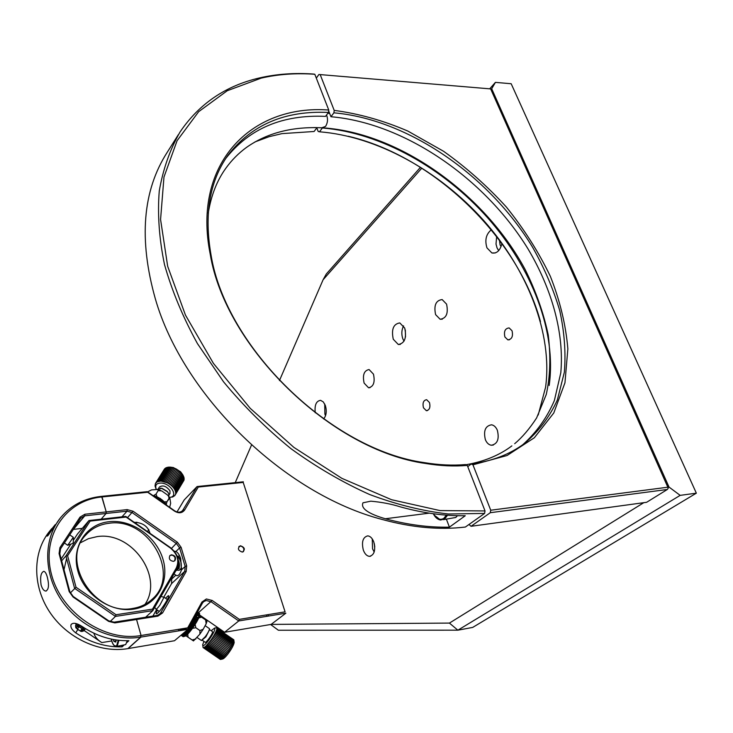 <?xml version="1.0" encoding="UTF-8"?>
<svg xmlns="http://www.w3.org/2000/svg" width="733" height="733" viewBox="0 0 733 733"><rect width="100%" height="100%" fill="white"/><g stroke="black" fill="none" stroke-linecap="round" stroke-linejoin="round"><path stroke-width="1.1" d="M443.456 519.633L455.752 517.471L457.493 515.693M328.659 110.875L330.94 116.73C404.433 123.062 484.54 178.092 528.053 248.963C552.169 289.59 564.318 333.506 560.8 372.776L554.377 400.52C547.056 417.59 536.547 432.305 522.84 444.674M467.764 466.646L471.246 463.971C492.026 461.204 509.71 454.414 524.315 443.602C538.572 431.517 549.585 416.985 557.346 399.998L564.355 372.254C565.949 352.371 564.401 331.774 559.71 310.48C553.351 289.086 544.326 268.031 532.634 247.305C489.149 175.462 408.162 119.36 333.909 112.818L330.94 116.73M471.246 463.971L472.95 464.814L507.071 455.505L534.339 437.757L553.781 412.972L564.96 382.791L567.855 348.862C565.849 324.948 560.012 300.759 550.327 276.277C538.673 252.079 524.04 229.017 506.411 207.091C487.372 186.164 466.435 167.564 443.575 151.282L407.841 131.06C383.185 120.478 358.639 113.588 334.202 110.399L333.909 112.818M318.919 74.491L490.652 88.904L318.919 74.491L316.308 78.11M490.304 512.697L471.026 526.294L646.634 502.288L667.351 489.479L490.304 512.697L490.734 510.223L667.845 487.207L490.652 88.904M667.351 489.479L668.184 488.27L667.845 487.207M334.202 110.399L320.22 74.693M490.734 510.223L472.95 464.814M549.164 385.494C556.787 332.04 531.901 268.031 487.738 217.903C443.3 167.939 380.858 132.939 323.051 128.037M540.459 321.567C517.498 237.116 433.469 156.083 348.166 136.237M316.812 127.899L318.195 131.509L319.487 131.793C377 136.329 439.223 170.844 483.624 220.413C527.751 270.129 552.792 333.799 545.581 387.244L538.205 415.025M322.364 128L319.487 131.793M468.992 524.471L471.026 526.294M449.411 527.146L465.272 515.72C444.729 516.069 423.124 513.137 400.475 506.906C391.504 504.038 381.6 502.132 370.779 501.18L362.982 502.801C359.61 510.186 375.424 515.876 385.32 518.753C407.695 524.791 429.062 527.595 449.411 527.146L446.424 519.248M316.958 127.606L313.834 127.569M328.466 112.451C284.963 110.408 251.401 124.757 227.78 155.497C209.51 181.463 203.948 214.742 211.095 255.341C226.149 347.717 331.353 449.934 424.48 462.651C438.875 465.034 452.573 465.675 465.574 464.566L467.278 465.409C454.148 466.536 440.313 465.904 425.763 463.494C331.728 450.685 225.361 347.35 210.197 254.058C191.918 163.083 251.813 104.178 328.76 110.032L328.466 112.451L325.507 116.382C282.636 114.44 249.376 128.486 225.737 158.502M328.76 110.032L314.814 74.262C296.059 72.924 278.192 74.207 261.195 78.119L227.248 90.736L198.67 111.682L177.084 140.699L163.972 177.047L160.573 219.497L167.665 266.262L185.449 315.08L213.395 363.339L250.2 408.308L293.869 447.377L341.908 478.365L391.559 499.714L440.084 510.599L485.026 510.938L467.278 465.409M485.026 510.938L484.605 513.421L448.514 514.007C422.95 511.121 396.663 504.625 369.652 494.528C342.623 482.406 316.344 467.086 290.836 448.578C266.198 428.475 243.768 406.229 223.556 381.829L197.434 343.594C182.911 317.187 171.925 290.818 164.485 264.503C159.143 238.628 157.403 214.137 159.263 191.02C163.083 169.021 170.029 149.321 180.089 131.922C199.22 103.729 225.709 85.734 259.537 77.927C276.653 73.996 294.639 72.704 313.513 74.051L314.814 74.262M178.394 134.597L167.307 152.171C142.605 190.553 138.61 239.434 155.332 298.817C183.158 395.793 284.496 494.253 382.534 519.56C412.12 527.623 439.736 530.115 465.382 527.036L484.605 513.421M255.02 141.9L269.13 136.686L281.958 133.626L314.1 131.491L316.986 127.67M81.931 631.489L84.112 630.746L84.02 629.235C81.042 625.524 78.202 624.351 75.517 625.716L75.838 627.686M82.939 629.62C79.137 625.762 76.818 625.212 75.994 627.979L80.932 631.434L82.811 631.14L82.939 629.62M82.6 630.554L81.592 628.3L78.449 626.541L76.324 627.054L77.341 629.308L80.474 631.049L82.6 630.554M81.83 628.832L80.474 631.049M78.889 626.788L77.341 629.308M67.802 545.26L72.613 543.483L73.318 542.484M64.403 542.961L67.72 545.288L73.291 537.316M73.337 537.353L69.727 534.852M73.318 542.502L73.309 537.436M116.602 646.414L125.7 644.591L127.24 640.734M113.294 639.488L113.789 641.293L115.741 642.09L116.254 639.982M116.025 640.926L113.789 641.293M173.959 574.031L176.9 575.744C178.742 575.68 180.245 573.756 181.417 569.953L180.712 558.738C179.521 554.945 177.917 552.535 175.92 551.509L174.591 551.216M187.712 627.842L201.942 602.031L206.376 598.971L212.167 600.464L239.334 619.367L238.747 620.952L211.177 601.784L206.22 600.51L203.582 601.701L202.418 603.14L187.996 629.326L140.699 637.124L140.837 635.538L187.712 627.842L187.996 629.326L174.5 640.734L128.092 648.577L140.919 637.087L127.872 648.613L140.699 637.124C112.231 641.943 78.55 626.239 60.848 599.255C43.064 572.299 43.623 538.104 60.894 517.333C71.248 505.202 84.643 498.229 101.072 496.406L101.795 496.983C66.089 500.181 41.222 535.704 51.411 574.141C61.059 612.66 104.324 642.062 140.837 635.538M199.651 615.005L224.573 632.277L238.747 620.952L285.87 613.182L271.109 624.415L224.573 632.277M146.71 492.356L147.351 491.651L147.672 492.255L102.015 496.956L106.221 511.9L127.166 509.609L133.067 511.24L177.386 542.237L181.115 547.322L186.677 565.849L186.173 571.566L162.524 612.971L157.852 616.151L136.549 619.495L141.066 635.502L136.549 619.495L135.761 618.771L157.054 615.436L159.941 614.089L184.725 571.337L185.156 566.444L179.603 547.918L176.415 543.556L132.096 512.569L127.038 511.176L106.102 513.476L106.221 511.9L106.102 513.476L84.781 515.83L80.63 518.277L60.537 548.843L59.813 553.901L69.882 591.852L73.208 596.497L108.741 620.86L114.073 622.17L135.761 618.771L136.549 619.495L114.843 622.903L108.621 621.382L73.043 596.983L69.159 591.558L59.08 553.571L59.923 547.661L80.044 517.095L84.9 514.236L106.221 511.9L101.795 496.983M239.334 619.367L285.082 611.844L243.209 482.424L198.286 487.051L184.634 510.003C182.151 513.228 178.788 513.613 174.546 511.139L147.672 492.255M101.072 496.406L147.351 491.651L174.582 510.782C177.624 512.66 180.272 512.642 182.526 510.718L197.085 486.547L243.347 481.801L242.65 482.479M198.286 487.051L197.085 486.547L184.194 499.933L177.001 511.946M268.443 616.059L267.994 614.657M266.427 614.914L266.876 616.316M179.31 629.226L178.366 630.911M180.107 630.627L181.042 628.941M186.127 628.099L184.514 629.904M181.94 630.325L182.554 628.694M242.385 552.105C237.923 550.492 237.254 548.376 240.369 545.755C244.831 547.368 245.5 549.484 242.385 552.105M157.338 610.296L157.43 610.14C155.634 613.704 155.744 614.657 157.732 612.999C162.937 608.445 172.741 591.302 167.051 596.754L165.585 598.284M171.742 577.861L171.568 583.624L163.761 597.184M156.615 609.581L152.876 616.087M150.054 533.386C147.947 526.294 142.642 522.592 134.148 522.281M101.154 519.175L106.102 513.476L101.154 519.175M41.075 584.907C42.23 588.764 43.769 590.816 45.703 591.073C48.68 589.873 49.258 585.374 47.425 577.567C46.426 573.737 45.226 571.648 43.833 571.319C40.911 572.491 39.994 577.018 41.075 584.907M55.177 524.709L49.148 532.176L47.077 536.162L48.112 535.411L60.289 518.075M77.597 629.867L75.746 632.881C90.443 642.621 105.891 647.276 122.099 646.863L123.95 645.187M126.855 642.548L128.907 640.697C112.561 641.082 96.958 636.345 82.114 626.486C76.763 623.041 73.098 622.39 71.119 624.525C70.231 627.027 71.779 629.812 75.746 632.881M122.099 646.863L121.742 645.553M76.214 624.58L75.252 623.371M93.824 633.175C95.006 636.913 97.663 640.056 101.795 642.594L84.213 630.591M73.318 529.4L82.298 528.365M51.768 528.612L49.835 530.994C32.747 551.555 32.069 585.227 49.45 611.679C66.749 638.159 99.816 653.47 127.872 648.613M108.988 521.713C131.555 519.046 156.395 536.455 163.001 559.334C169.928 582.149 156.66 605.715 133.626 609.132C110.692 612.898 83.983 594.61 77.762 570.65C71.202 546.726 86.347 524.031 108.988 521.713M132.847 608.417C140.351 607.217 146.747 604.203 152.024 599.365C181.564 574.397 148.231 516.838 108.869 523.298C99.532 524.443 91.845 528.346 85.798 535.017C59.703 560.919 94.694 616.343 132.847 608.417M80.712 542.631L88.436 538.682L97.049 536.629C131.5 530.967 164.1 576.541 144.987 604.395M173.419 561.359L174.903 560.672C176.369 557.492 175.224 555.532 171.476 554.799L169.964 555.513C168.517 558.683 169.671 560.635 173.419 561.359M125.755 516.408L126.058 517.058L90.15 521.099L88.977 520.54L125.755 516.408L170.331 547.542C178.092 553.965 180.236 561.176 176.763 569.175L152.803 610.644L115.457 616.407L74.592 588.342L65.933 555.926L88.977 520.54L77.469 534.018L73.327 540.358M70.863 544.124L61.16 558.986M90.15 521.099L67.601 555.77L65.933 555.926L61.654 560.864M66.593 558.409L64.009 569.706M67.601 555.77L76.021 587.243L70.286 592.997M76.021 587.243L116.052 614.74L115.457 616.407L110.069 621.602M116.052 614.74L152.491 609.141L152.803 610.644L145.647 617.223M152.491 609.141L176.268 568.048C179.493 560.617 177.505 553.919 170.294 547.945L126.058 517.058M184.432 636.345L184.716 636.29C185.999 636.125 188.381 633.761 191.854 629.198C196.297 623.041 198.89 618.405 199.623 615.289L199.523 613.329L197.553 611.963M190.039 630.279L191.176 629.574L191.249 628.685M186.448 630.637L188.601 632.13L189.755 631.37L187.804 629.491M185.073 631.8L187.318 633.578L188.408 632.964L186.008 631.012M186.897 633.972L184.404 632.359M185.651 635.19L183.305 633.578L183.855 633.055L186.054 634.888L186.842 634.036M184.643 636.088L182.297 634.485L182.764 634.045L184.954 635.859L186.072 635.328L183.369 633.605L183.708 633.211L185.715 635.227M182.544 634.219L184.789 635.914M183.983 636.409L181.482 634.98L181.876 634.677L184.065 636.473L184.789 636.015M192.055 623.132L191.515 623.875M191.047 624.543L190.562 625.267M189.288 627.329L188.912 628.007M197.058 637.518L201.383 640.495L205.313 636.665C207.705 633.367 209.088 630.838 209.482 629.097L209.217 628.502M201.639 640.45L205.891 636.858L209.565 629.565M202.354 640.303L205.057 642.163C205.515 643.931 212.799 633.917 212.552 631.864L212.304 631.507M203.93 641.384L202.656 644.838C202.803 646.735 204.855 645.159 208.823 640.12C213.596 633.321 215.493 629.326 214.531 628.117L211.186 630.737M216.171 627.787L233.836 639.827L232.718 644.069L228.641 651.069L222.951 657.95L205.863 646.158L203.692 647.688L202.995 647.321M205.863 646.158L210.692 640.422L227.807 652.251M220.972 659.361L222.429 659.049C223.62 658.875 225.562 657.034 228.247 653.543C231.683 648.815 233.671 645.122 234.203 642.465L234.056 641.586M206.587 645.443L223.675 657.244L221.678 658.976L220.129 659.315L203.133 647.587M186.778 627.998L185.33 629.766M181.143 630.453L181.921 628.795M181.976 630.316L182.123 629.748M184.487 632.414L185.009 631.846M190.177 630.151L188.271 628.832M188.775 627.915L191.176 629.574M187.456 629.784L189.755 631.37M185.816 631.168L188.408 632.964M184.386 632.377L187.162 634.292M183.415 636.702L181.133 635.126M182.361 629.143L183.662 630.041M184.093 629.968L182.654 628.978M183.158 628.593L184.734 629.674M184.716 628.337L185.476 628.859M185.742 628.557L185.284 628.245M196.462 613.952L197.644 614.511L196.765 613.613M199.266 614.987L199.468 614.126L197.223 612.568M196.801 613.503L199.138 615.124M196.178 614.465L199.037 616.508L199.019 615.482L198.194 615.069M196.371 614.657L198.707 616.279M198.414 617.974L195.399 615.885L198.414 617.974L198.744 616.196M194.483 617.543L197.562 619.669L197.846 618.285L195.5 616.664L194.639 617.268M193.448 619.422L196.526 621.547L196.719 620.356L194.373 618.734L193.594 619.156M192.321 621.465L195.326 623.545L195.5 622.427L193.155 620.805L192.504 621.135M192.193 621.712L194.612 623.856L195.326 623.545M190.882 624.085L193.182 626.019L194.117 624.562M191.139 623.618L193.998 625.588M189.948 625.79L192.605 627.622L192.687 626.733L190.296 625.148M192.605 627.622L191.689 628.144L189.49 626.623M190.388 624.983L190.91 624.223M192.321 622.088L191.386 623.169M193.008 620.988L193.384 619.55M194.218 618.936L194.447 617.607M195.262 617.021L195.684 616.169M196.407 614.584L195.601 615.518M196.682 613.86L196.875 613.264M224.454 656.429L207.347 644.619M225.269 655.504L208.154 643.684M226.103 654.487L208.987 642.667M226.955 653.405L209.84 641.577M228.641 651.069L211.525 639.231L210.692 640.422M229.447 649.85L212.341 638.022L211.525 639.231M230.226 648.632L213.12 636.803L212.341 638.022M230.95 647.431L213.853 635.603L213.12 636.803M231.61 646.259L214.531 634.43L213.853 635.603M232.205 645.132L215.136 633.303L214.531 634.43M232.718 644.069L215.658 632.249L215.136 633.303M233.149 643.079L216.107 631.278L215.658 632.249M233.488 642.2L216.455 630.398L216.107 631.278M233.726 641.412L216.711 629.629L216.455 630.398M233.864 640.752L216.876 628.978L216.711 629.629M233.9 640.221L216.931 628.456L216.876 628.978M233.836 639.827L216.931 628.456M203.362 647.715L220.376 659.443M203.692 647.688L220.725 659.434M204.113 647.514L221.155 659.279M204.626 647.202L221.678 658.976M205.213 646.744L222.282 658.527M190.534 629.125L191.029 628.538M192.495 626.596L192.99 625.89M193.439 625.203L193.933 624.434M195.509 621.602L195.766 621.025M198.396 614.602L197.47 615.289M197.388 615.363L196.233 616.462M196.664 614.859L196.636 615.39L196.197 615.06M197.04 614.089L196.664 614.73M197.003 619.779L197.562 619.669M195.83 621.822L196.526 621.547M193.155 626L192.669 626.715M164.018 597.248L159.84 605.238C157.586 608.216 156.276 609.499 155.909 609.096M181.042 635.209L182.957 636.574L181.005 635.236M184.863 635.96L182.325 634.494L184.863 635.96M187.208 633.715L184.597 632.377L187.208 633.715M187.905 629.4L189.774 630.692L190.076 630.307L188.179 628.996M189.151 627.237L191.286 628.712L191.597 628.291L189.398 626.779M191.899 622.812L194.144 624.58L194.538 623.994L192.183 622.372L191.899 622.812L194.254 624.434M195.867 621.85L193.512 620.228L193.255 620.659L195.61 622.28L195.867 621.85M197.04 619.806L194.694 618.176L197.04 619.806M199.303 614.886L196.966 613.264L199.303 614.886M195.161 624.562L195.821 627.732L199.917 630.563L199.907 634.1L193.475 640.926L185.953 635.731M195.821 638.993L192.101 639.955L188.014 637.142M195.83 627.714L199.926 630.545L203.169 629.299L199.907 634.1M207.008 620.988L206.156 623.783L205.661 619.981L206.963 620.97M203.169 629.299L206.156 623.783M186.09 635.878L193.475 640.926M187.767 634.091L188.014 637.133M195.821 627.732L192.559 628.328M198.725 617.983L201.593 617.159L205.671 619.971L199.532 615.784M200.705 616.902L199.458 616.032L200.695 616.902M186.429 630.655L186.173 631.122M168.883 496.543L168.81 493.831L167.436 491.761L161.672 488.38L157.155 489.369M168.443 493.117L167.28 491.412L162.094 488.37L160.426 488.196M169.928 493.52L169.992 490.853C166.382 486.089 162.854 484.825 159.4 487.051L158.575 488.389M169.433 497.331C178.687 497.286 171.54 483.927 161.691 483.065C156.541 482.9 154.745 484.999 156.276 489.378M160.921 481.05L167.051 482.726L175.682 468.708L171.971 467.397L168.508 467.104L164.522 468.937L155.414 483.533L157.073 481.819L160.921 481.05L169.607 467.077M155.992 488.829L155.039 485.979L155.414 483.533M182.829 474.847L180.584 471.768L173.382 467.544L170.248 467.123M155.048 497.056L155.552 496.241L154.544 495.92L154.205 496.47M156.908 498.367L157.677 497.121L156.798 496.763L156.138 497.826M157.677 497.121L158.282 497.478L157.476 498.77M158.841 499.732L159.748 498.248L160.426 498.742L159.528 500.208M160.774 501.088L161.7 499.576L162.57 500.282L161.691 501.729M162.644 502.398L163.45 501.07L163.038 500.731L162.204 502.087M164.384 503.617L164.723 502.38L164.091 503.415M165.942 504.716L166.831 505.339M153.444 495.618L152.904 495.554M178.064 470.082L169.451 484.11L168.269 483.368L176.9 469.358L182.682 474.618L184.01 477.55L184.01 480.17L174.775 495.6L172.686 496.974L169.479 497.331M176.9 469.358L175.682 468.708L176.9 469.358M184.01 480.17L175.205 494.94M184.157 479.355L175.499 494.207M184.157 478.475L175.645 493.391M184.01 477.55L175.471 491.586L175.636 492.512M183.708 476.587L175.169 490.624L175.471 491.586M183.259 475.607L174.711 489.644L175.169 490.624M182.682 474.618L174.124 488.654L174.711 489.644M181.967 473.637L173.4 487.674L174.124 488.654M181.143 472.675L172.557 486.712L173.4 487.674M180.208 471.759L171.614 485.796L172.557 486.712M179.173 470.888L170.569 484.916L171.614 485.796M169.451 484.11L170.569 484.916M165.795 482.167L174.445 468.167M164.54 481.718L173.199 467.727M163.303 481.379L171.971 467.397M162.085 481.16L170.762 467.178M159.821 481.068L168.508 467.104M158.804 481.205L167.5 467.251M157.888 481.453L166.574 467.507M157.073 481.819L165.768 467.883M156.386 482.296L165.081 468.36M155.827 482.864L164.522 468.937M168.269 483.368L167.051 482.726M166.666 505.174L166.043 504.066M165.795 503.69L160.261 498.449L152.711 495.426M153.747 495.792L154.489 496.003M158.814 497.872L159.748 498.248M160.93 499.2L161.7 499.576M162.506 500.401L162.983 500.813M164.668 502.471L163.45 501.07M165.731 503.782L164.962 502.673M165.731 504.57L165.823 503.644L165.401 504.331M158.026 499.155L158.878 497.762L158.438 497.515L157.604 498.861M160.078 500.593L161.003 499.091L160.582 498.797L159.657 500.3M155.992 497.725L156.651 496.662L156.047 496.452L155.478 497.368M166.263 504.432L166.968 501.72L169.057 498.293L168.517 496.122L167.399 494.903L161.727 490.908L158.163 490.624L157.696 489.488L151.594 489.891L148.506 491.403M157.797 489.525L160.609 490.414M164.348 501.867L166.959 501.711L169.836 497.973L170.661 503.296L169.662 507.337M156.972 496.699L156.056 494.042L158.163 490.624L156.056 494.042L153.591 495.59M162.845 501.051L162.323 500.685M161.416 500.043L160.719 499.558M159.482 498.687L158.667 498.11M153.609 496.012L154.379 496.195M155.396 496.498L155.909 496.681M238.876 546.534C241.02 545.627 242.696 546.415 243.915 548.898L243.457 551.692M169.772 555.715C171.934 554.615 173.712 555.293 175.105 557.749L174.72 560.827M504.9 336.978C503.69 331.38 505.101 328.366 509.142 327.926L512.037 330.775C513.256 336.365 511.854 339.388 507.841 339.855L504.9 336.978M423.463 407.795C422.382 402.967 423.436 400.264 426.615 399.687L429.492 402.554C430.573 407.392 429.529 410.095 426.359 410.691L423.463 407.795M497.359 430.298C495.984 427.101 494.051 425.268 491.559 424.801C485.356 425.855 483.294 430.812 485.374 439.681C486.767 442.952 488.737 444.803 491.302 445.243C497.432 444.134 499.457 439.149 497.359 430.298M446.571 304.131L442.155 299.568C435.869 300.365 433.689 305.386 435.604 314.631L440.121 319.249C446.351 318.406 448.495 313.367 446.571 304.131M373.464 374.151L369.084 369.542C364.054 370.513 362.395 375.03 364.118 383.102L368.552 387.757C373.555 386.749 375.186 382.214 373.464 374.151M404.726 328.082L399.806 322.923C393.392 323.94 391.211 329.383 393.273 339.26L398.294 344.483C404.653 343.42 406.797 337.95 404.726 328.082M403.599 325.864C401.537 329.877 401.281 334.211 402.848 338.857L404.02 341.157M405.331 330.042L405.514 336.868M491.293 229.823C486.08 234.129 484.632 240.14 486.959 247.864L491.88 252.949C496.791 253.755 500.126 250.631 501.894 243.567M496.653 236.557L496.012 244.043L497.047 247.901L498.678 250.631M499.494 240.296L500.089 244.959L501.079 246.572M323.62 418.946C326.368 415.62 326.955 411.14 325.36 405.505L323.299 401.922L320.596 400.337C316.207 400.969 314.43 405.12 315.254 412.78M324.719 404.02L324.884 414.136L325.553 415.693M373.83 542.063C372.327 538.187 370.284 536.125 367.7 535.869C362.862 537.207 361.415 541.953 363.33 550.098C364.832 554.038 366.912 556.118 369.551 556.347C374.334 554.963 375.763 550.199 373.83 542.063M372.245 538.892L372.547 548.806L374.178 552.022M374.306 543.629L374.783 546.91M668.001 487.692L669.018 487.06L680.169 495.361L457.878 630.188L449.421 623.087L643.812 502.673M271.137 624.397L449.421 623.087M489.772 88.757L495.416 82.371L511.176 83.736L696.35 493.172L472.675 627.421L457.878 630.188L278.375 630.243L270.596 624.498M696.35 493.172L680.169 495.361M421.796 168.159L323.106 279.749L279.438 380.583M251.52 445.059L235.247 482.626M323.106 279.749L326.277 274.041L420.458 167.307M495.416 82.371L491.064 89.829M669.018 487.06L491.797 89.005M321.741 127.789L325.553 126.415C327.761 122.805 328.091 118.993 326.551 114.989C328.091 118.993 327.761 122.805 325.553 126.415L321.741 127.789C292 126.47 266.913 133.021 246.462 147.434C238.546 153.224 231.71 160.115 225.956 168.095C217.005 180.41 211.104 195.436 208.254 213.193M447.524 515.226L444.711 518.918L440.579 520.018L434.367 515.244M433.515 513.769C436.538 519.037 439.992 520.549 443.868 518.313L446.379 515.143M385.32 518.753L429.263 513.155M118.902 640.312L117.28 646.002L116.126 646.488C113.881 646.213 112.259 643.748 111.269 639.084M111.315 639.094C112.644 644.6 114.44 646.772 116.712 645.608L118.242 640.239M201.942 602.031L202.418 603.14M212.167 600.464L198.515 612.632M181.683 511.396L183.223 509.82L184.634 510.003M181.417 569.953L185.156 566.444L186.677 565.849M175.92 551.509L179.603 547.918L181.115 547.322M158.52 615.005L161.049 612.715L162.524 612.971M157.054 615.436L157.852 616.151M171.568 583.624L184.725 571.337L186.173 571.566M171.485 548.412L177.386 542.237M127.505 517.635L133.067 511.24M121.962 516.838L127.038 511.176L127.166 509.609M172.017 578.795L175.654 575.378M101.795 642.594L111.709 640.963M49.991 532.754L49.148 532.176M84.9 514.236L84.781 515.83L73.364 529.391M80.044 517.095L80.63 518.277M59.923 547.661L60.537 548.843M59.08 553.571L59.813 553.901M69.159 591.558L69.882 591.852M73.043 596.983L73.208 596.497M108.621 621.382L108.741 620.86M114.843 622.903L114.073 622.17M176.268 568.048L176.763 569.175M188.711 631.983L186.585 630.517M183.956 629.995L182.609 629.061M195.409 616.81L197.754 618.432M162.424 500.208L161.544 501.629M156.193 496.47L155.588 497.441M440.579 520.018C437.601 519.532 435.182 517.443 433.313 513.741M227.78 155.497L226.442 157.439M424.48 462.651L425.763 463.494M211.095 255.341L210.197 254.058M261.195 78.119L259.537 77.927M76.727 623.756L75.6 625.579M85.413 628.621L84.112 630.746M176.9 575.744L177.633 575.643M46.316 590.99L45.703 591.073M209.455 628.667L205.13 625.67M212.515 631.654L209.611 629.647M202.794 645.608L202.977 646.689M234.203 642.465L233.891 640.624M214.531 628.117L216.455 627.723M209.638 630.032L209.482 629.097M199.623 615.289L199.431 614.19M167.417 599.557L164.247 597.358M154.709 607.336L155.891 609.013M160.994 596.47L164.219 597.294M159.263 611.414L156.083 609.215M206.972 620.933L206.807 622.033M173.382 467.544L172.658 467.562M180.584 471.768L180.84 472.364M170.056 493.3L169.112 494.848M165.447 502.169L165.099 502.746M136.814 522.162L135.962 523.545M148.79 529.483L147.498 531.599M168.517 496.122L169.836 497.973M157.696 489.488L160.545 490.395M178.302 565.537L179.164 567.864M180.052 569.092L181.445 569.834M179.649 555.916L177.331 556.365M177.074 569.504C178.211 570.686 179.374 570.567 180.565 569.147C181.262 568.579 181.454 566.49 181.143 562.88C179.585 558.445 178.348 556.356 177.413 556.594M175.893 570.677C176.717 569.532 177.954 572.574 178.348 564.584M180.593 558.381L180.098 559.655M181.17 567.635L181.683 568.029M180.785 558.967C179.649 557.401 178.705 557.172 177.954 558.28M178.183 568.029L178.77 568.414C178.687 570.201 180.51 564.657 178.357 560.314M370.651 556.191L369.551 556.347M495.242 252.949L491.88 252.949M400.365 344.391L398.294 344.483M370.046 387.656L368.552 387.757M442.329 319.185L440.121 319.249M493.373 445.041L491.302 445.243M426.359 410.691L427.376 410.608M507.841 339.855L509.408 339.782M465.95 464.749C484.165 461.561 499.475 455.266 511.872 445.884M329.658 113.45L327.843 113.285M514.685 443.703C522.29 437.299 529.602 428.713 536.62 417.929L546.241 394.537C550.199 376.78 550.868 356.934 548.247 335.008C543.62 313.073 535.915 291.239 525.14 269.497C484.495 193.897 399.952 133.269 323.674 127.899"/></g></svg>
